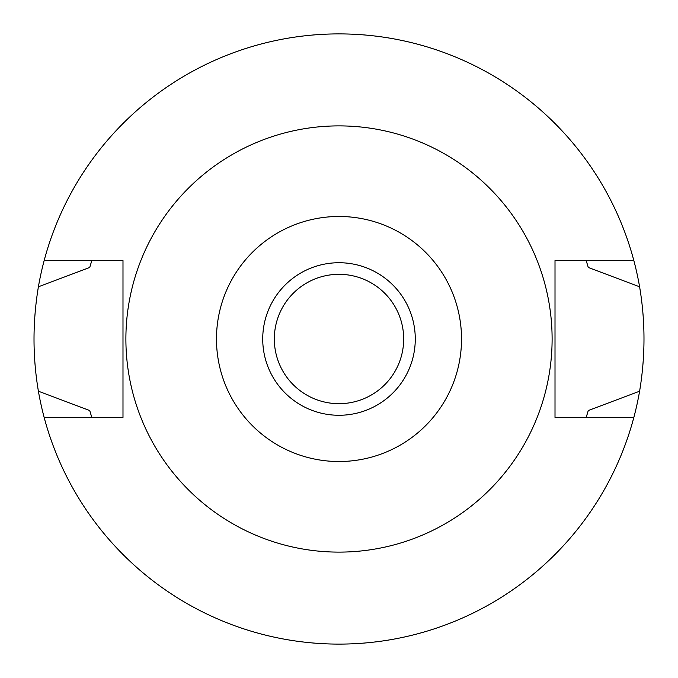 <?xml version="1.0" encoding="UTF-8"?>
<svg xmlns="http://www.w3.org/2000/svg" width="678" height="678" viewBox="0 0 678 678"><rect width="100%" height="100%" fill="white"/><g stroke="black" fill="none" stroke-linecap="round" stroke-linejoin="round"><path stroke-width="1.02" d="M339 415.275A76.275 76.275 0 0 0 415.275 339A76.275 76.275 0 0 0 339 262.725A76.275 76.275 0 0 0 262.725 339A76.275 76.275 0 0 0 339 415.275M339 403.681A64.681 64.681 0 0 0 403.681 339A64.681 64.681 0 0 0 339 274.319A64.681 64.681 0 0 0 274.319 339A64.681 64.681 0 0 0 339 403.681M339 216.477A122.523 122.523 0 0 1 461.523 339A122.523 122.523 0 0 1 339 461.523A122.523 122.523 0 0 1 216.477 339A122.523 122.523 0 0 1 339 216.477M339 125.888A213.112 213.112 0 0 1 552.112 339A213.112 213.112 0 0 1 339 552.112A213.112 213.112 0 0 1 125.888 339A213.112 213.112 0 0 1 339 125.888M633.854 260.589L555.011 260.589L555.011 417.411L633.854 417.411A305.1 305.1 0 0 1 44.146 417.411L122.989 417.411L122.989 260.589L44.146 260.589A305.1 305.1 0 0 1 639.6 286.794L588.267 267.454L586.199 260.589A259.335 259.335 0 0 1 586.462 261.42M91.538 261.42A259.335 259.335 0 0 1 91.801 260.589L89.733 267.454L38.4 286.794C32.552 321.881 32.552 356.687 38.4 391.206L89.733 410.546A259.335 259.335 0 0 0 90.928 414.589M91.538 416.58A259.335 259.335 0 0 0 91.801 417.411L89.733 410.546M587.072 414.589A259.335 259.335 0 0 0 588.267 410.546L586.199 417.411A259.335 259.335 0 0 0 586.462 416.58M44.146 417.411A305.1 305.1 0 0 1 38.4 391.206M588.267 410.546L639.6 391.206A305.1 305.1 0 0 1 633.854 417.411M639.6 391.206C645.448 356.12 645.448 321.313 639.6 286.794M90.928 263.411A259.335 259.335 0 0 0 89.733 267.454M588.267 267.454A259.335 259.335 0 0 0 587.072 263.411M38.4 286.794A305.1 305.1 0 0 1 44.146 260.589"/></g></svg>
